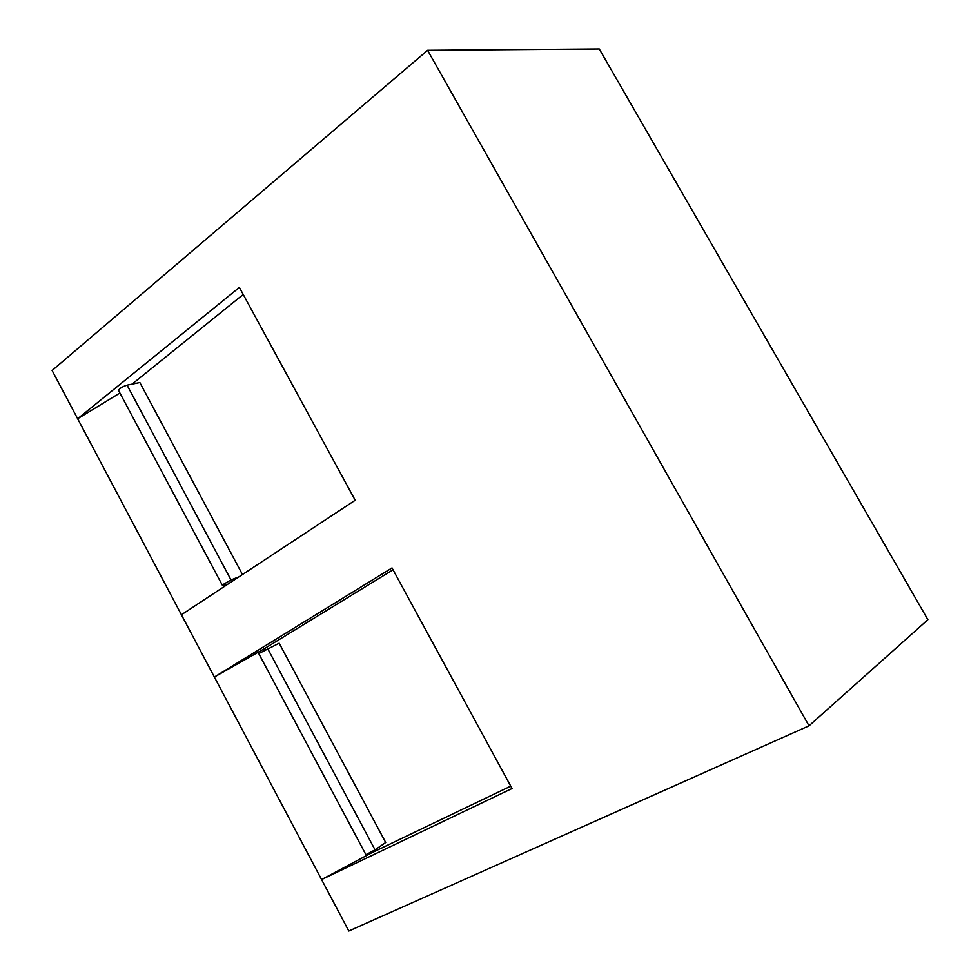 <?xml version="1.0" encoding="UTF-8"?>
<svg xmlns="http://www.w3.org/2000/svg" width="980" height="980" viewBox="0 0 980 980"><rect width="100%" height="100%" fill="white"/><g stroke="black" fill="none" stroke-linecap="round" stroke-linejoin="round"><path stroke-width="1.47" d="M393.029 569.797L263.118 649.422L214.375 677.033L392.024 567.947L512.038 788.52L321.575 879.562L348.807 931L809.027 725.825L427.599 50.323L52.111 370.489L321.575 879.562L371.604 852.857L510.739 786.144M243.224 294.478L132.104 384.123M181.423 614.779L355.189 500.241L239.377 287.41L77.653 418.742L119.903 393.005M809.027 725.825L927.889 619.691L599.282 49L427.599 50.323M264.87 648.625L263.118 649.422L263.657 650.451M371.236 852.183L371.604 852.857L373.209 851.742M238.851 576.914L231.011 579.927L222.227 585.036L226.441 585.097M118.788 390.665L118.543 390.457C119.352 388.484 122.194 386.72 127.082 385.152L139.858 382.543L242.464 574.537M264.759 648.417L265.36 649.556M372.927 851.204L373.356 852.012M258.867 653.525L279.178 643.211L385.691 842.506L375.046 849.844L365.92 854.683L258.72 653.525M127.082 385.152L231.011 579.927M267.589 648.466L375.046 849.844M118.543 390.457L222.227 585.036"/></g></svg>
